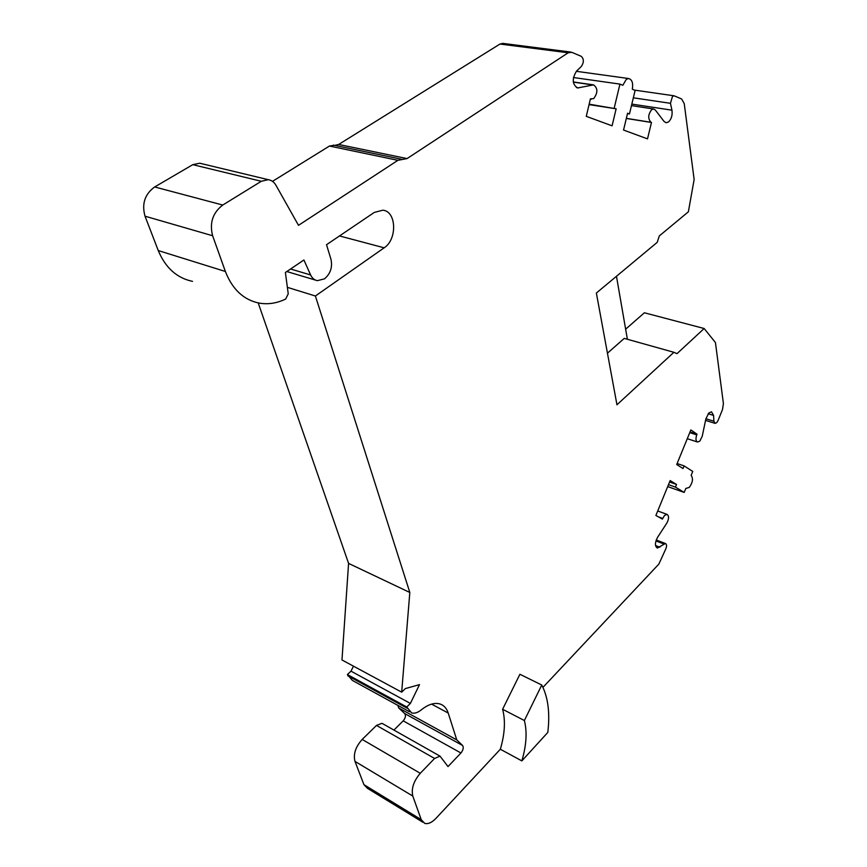 <?xml version="1.0" encoding="UTF-8"?>
<svg xmlns="http://www.w3.org/2000/svg" width="867" height="867" viewBox="0 0 867 867"><rect width="100%" height="100%" fill="white"/><g stroke="black" fill="none" stroke-linecap="round" stroke-linejoin="round"><path stroke-width="1.3" d="M625.638 329.189L644.387 312.781L704.156 328.517L715.438 342.53L723.414 403.588L722.482 409.614L718.017 420.582L716.716 422.663L715.102 423.367L713.899 421.232L713.584 415.423L711.525 411.814L708.827 412.985L705.868 418.913L702.216 436.307L699.853 441.065L697.61 442.051C695.768 441.13 695.486 438.745 696.765 434.876L697.035 434.215L690.858 429.934L676.715 464.528L683.023 468.538L684.096 465.893L692.744 471.431L691.14 475.354C693.362 478.497 692.755 482.507 689.308 487.373L685.797 488.479L684.193 492.423L675.436 487.113L676.52 484.458L670.158 480.567L655.886 515.475L662.388 519.095L664.49 515.497L666.994 514.369C669.107 515.822 669.064 518.715 666.864 523.05L657.576 537.291C654.823 542.677 654.758 546.264 657.359 548.052L665.412 543.501C666.701 544.14 666.886 545.831 665.954 548.551L658.877 564.07L542.948 687.368M502.86 43.404L499.977 44.044L338.672 144.464L334.76 145.385M334.196 145.277L329.438 146.046L272.487 181.366M201.502 163.646L199.724 163.213L192.788 164.665L154.673 186.958C144.811 194.186 141.592 203.929 145.027 216.197L158.26 250.563C165.456 267.805 176.879 278.069 192.528 281.363M500.335 749.24C504.854 733.85 505.613 720.52 502.6 709.26L519.907 674.266L541.767 685.017L524.372 720.52C527.277 731.846 526.442 745.306 521.847 760.89L500.335 749.24L435.949 818.372C431.853 822.61 428.103 824.279 424.711 823.379L421.232 819.662L412.8 796.069C411.131 788.699 413.624 781.113 420.278 773.299L434.595 758.462L440.035 756.143L448.011 766.569L460.941 752.989C463.271 750.009 463.823 747.506 462.588 745.479L456.768 739.887L448.217 713.053C446.646 708.231 443.828 705.185 439.786 703.917C434.259 702.443 428.07 704.438 421.232 709.9C417.753 712.696 414.545 713.704 411.608 712.923L406.764 706.995L410.384 703.43L419.498 684.627L405.344 688.593L401.681 692.159L409.82 592.475L348.577 563.398L258.203 302.908M348.577 563.398L341.977 659.971L401.681 692.159M353.465 666.17L350.994 671.166L347.385 674.537L352.392 680.432L409.43 711.731M456.768 739.887L398.722 707.971L397.823 705.359M398.722 707.971L404.748 713.584C406.038 715.589 405.518 718.017 403.198 720.856L393.932 730.068M382.976 723.869L381.989 723.316L376.495 725.419L362.189 739.443C355.568 746.855 353.162 754.171 354.982 761.389L363.934 784.657L367.532 788.385L422.803 822.209M521.847 760.89L547.803 732.431C550.111 713.086 548.107 697.285 541.767 685.017M406.764 706.995L347.385 674.537M410.384 703.43L350.994 671.166M409.82 592.475L315.393 296.005L287.367 287.345M315.393 296.005L384.157 247.81C397.379 239.498 396.577 211.331 382.856 210.193L374.273 212.437L326.523 244.711L330.945 259.179C332.657 267.199 330.5 273.755 324.475 278.838L317.376 280.659C314.385 280.084 312.131 278.177 310.614 274.947L303.916 259.992L285.395 272.498L288.234 293.815L285.677 299.039C276.941 303.266 268.131 304.62 259.244 303.114C243.638 299.928 232.356 289.383 225.387 271.479L212.621 235.748C209.37 222.96 212.74 212.729 222.754 205.045L261.314 181.279L268.271 179.686C271.566 180.217 274.145 182.113 276.009 185.386L298.508 225.333L397.888 160.33L407.067 158.585L568.178 52.779L571.819 52.323L581.269 56.333C583.979 58.956 584.022 62.294 581.421 66.347L576.479 71.181C571.873 78.897 572.263 84.489 577.639 87.968L593.537 84.868C597.916 88.163 597.97 92.736 593.7 98.6L590.416 98.86L586.276 116.341L612.08 125.834L616.144 108.809L589.061 104.604M616.144 108.809L589.159 104.181M614.215 108.061L619.938 84.099L573.434 77.521M619.938 84.099L622.82 85.291L626.353 79.265L628.759 78.539C632.108 79.656 633.289 83.21 632.314 89.225L635.121 90.385L629.464 113.956L627.48 113.653M629.464 113.956L627.578 113.23L623.546 130.05L647.508 138.872L651.475 122.475L626.332 118.454M651.475 122.475L651.019 122.301C647.768 118.746 648.007 114.509 651.724 109.6L653.62 109.004L655.354 110.066L664.068 121.456L666.138 122.735L668.49 121.965C671.459 119.093 672.608 115.159 671.947 110.174L670.462 103.314L672.543 96.204L674.342 95.879L681.635 98.979L684.236 103.606L694.142 179.469L688.376 211.808L659.321 235.922L657.219 242.337L596.366 293.035L616.957 404.791L673.887 352.295L677.008 353.649L704.156 328.517M502.6 709.26L524.372 720.52M616.47 276.291L627.383 339.257M673.887 352.295L624.251 338.39L607.453 353.183M697.035 434.215L690.024 431.972M684.096 465.893L677.127 463.531M684.193 492.423L667.698 486.593M675.436 487.113L668.479 484.664M676.52 484.458L669.562 482.019M363.934 784.657L421.232 819.662M412.8 796.069L354.982 761.389M362.189 739.443L420.278 773.299M434.595 758.462L376.495 725.419M460.941 752.989L403.198 720.856M404.748 713.584L462.588 745.479M448.217 713.053L431.571 704.123M347.84 675.783L407.197 708.263M384.157 247.81L339.485 235.943M290.564 269.008L310.614 274.947M158.26 250.563L225.387 271.479M212.621 235.748L145.027 216.197M154.673 186.958L222.754 205.045M261.314 181.279L192.788 164.665M397.888 160.33L329.438 146.046M338.672 144.464L407.067 158.585M568.178 52.779L499.977 44.044M576.327 87.556L578.701 87.903M592.725 84.923L573.315 82.127M651.019 122.301L626.353 118.356M631.826 104.094L671.947 110.174M670.462 103.314L633.333 97.819M705.901 418.75L713.899 421.232M713.584 415.423L708.155 413.754M689.764 432.633L696.765 434.876M662.659 518.423L658.226 516.775M655.528 545.527L659.885 547.218M663.916 543.988L655.929 540.921M381.989 723.316L440.035 756.143M286.825 271.534L315.501 280.106M199.724 163.213L268.271 179.686M333.372 145.114L401.811 159.311M502.6 43.361L570.757 52.053M590.384 99.033L591.348 99.185M573.293 81.953L593.537 84.868M576.349 71.311L628.759 78.539M631.458 105.622L653.62 109.004M634.438 90.103L673.897 95.771M705.565 420.397L714.885 423.302M687.282 438.702L697.285 441.942M657.728 510.966L666.994 514.369M656.243 539.978L665.412 543.501"/></g></svg>
